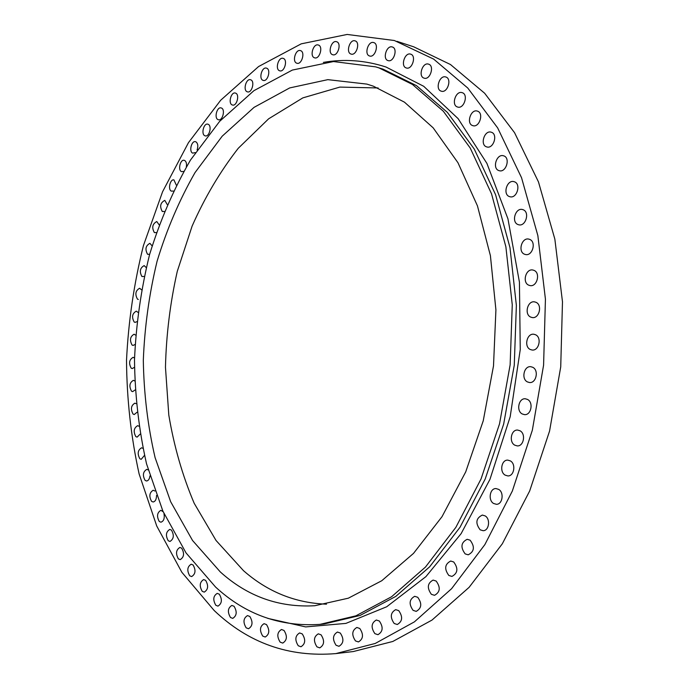 <?xml version="1.0" encoding="UTF-8"?>
<svg xmlns="http://www.w3.org/2000/svg" width="689" height="689" viewBox="0 0 689 689"><rect width="100%" height="100%" fill="white"/><g stroke="black" fill="none" stroke-linecap="round" stroke-linejoin="round"><path stroke-width="1.03" d="M138.317 299.457L137.464 299.129C134.803 294.212 135.526 290.586 139.626 288.252L141.478 289.768M136.835 321.703L135.096 322.366L134.174 322.013C131.53 317.095 132.228 313.478 136.258 311.161L137.938 312.332M135.027 344.526L133.063 345.439L132.073 345.051C129.446 340.142 130.118 336.533 134.097 334.217L135.621 335.13M134.45 367.323L132.245 368.563L131.186 368.15C128.559 363.232 129.213 359.624 133.141 357.315L134.536 358.039M135.113 389.948L132.641 391.628L131.513 391.18C128.886 386.262 129.515 382.645 133.399 380.328L134.7 380.931M137.016 412.263L134.26 414.528L133.055 414.046C130.428 409.102 131.039 405.476 134.889 403.168L136.129 403.685M140.134 434.139L137.12 437.127L135.836 436.611C133.192 431.658 133.778 428.015 137.611 425.69L138.851 426.181M144.457 455.412L141.211 459.322L139.85 458.771C137.18 453.784 137.757 450.132 141.572 447.798L142.864 448.298M149.944 475.927C149.504 479.053 148.376 480.741 146.542 480.991L145.103 480.397C142.399 475.376 142.959 471.698 146.774 469.355L148.204 469.932M156.532 495.469C156.472 499.344 155.335 501.523 153.122 501.988L151.589 501.359C148.85 496.304 149.392 492.592 153.216 490.232L154.904 491.024M163.973 513.538C164.783 518.326 163.767 521.211 160.925 522.193L159.305 521.53C156.532 516.423 157.058 512.685 160.881 510.299L163.19 511.789M171.466 530.099C174.308 535.232 173.809 539.013 169.968 541.459L168.245 540.753C165.42 535.603 165.937 531.822 169.787 529.419L171.466 530.099M181.672 548.16C184.574 553.345 184.084 557.168 180.208 559.64L178.391 558.9C175.514 553.698 176.014 549.874 179.889 547.436L181.672 548.16M193.075 564.971C196.038 570.208 195.564 574.083 191.645 576.581L189.725 575.806C186.779 570.544 187.27 566.677 191.189 564.213L193.075 564.971M205.632 580.371C208.672 585.676 208.207 589.595 204.245 592.127L202.213 591.317C199.199 585.994 199.681 582.076 203.643 579.578L205.632 580.371M219.317 594.202C222.426 599.568 221.979 603.538 217.957 606.122L215.821 605.269C212.729 599.878 213.194 595.907 217.224 593.375L219.317 594.202M234.071 606.294C237.266 611.729 236.827 615.759 232.736 618.377L230.488 617.499C227.31 612.03 227.766 608.008 231.866 605.433L234.071 606.294M249.823 616.474C253.121 621.986 252.682 626.077 248.522 628.738L246.154 627.825C242.881 622.288 243.338 618.205 247.506 615.587L249.823 616.474M266.505 624.587C269.899 630.168 269.477 634.319 265.222 637.032L262.742 636.093C259.365 630.478 259.813 626.335 264.076 623.666L266.505 624.587M284.014 630.452C287.52 636.111 287.098 640.322 282.74 643.095L280.147 642.122C276.668 636.429 277.116 632.218 281.482 629.505L284.014 630.452M302.247 633.906C305.864 639.65 305.434 643.931 300.972 646.756L298.268 645.765C294.677 639.986 295.116 635.714 299.603 632.941L302.247 633.906M321.048 634.819C324.795 640.641 324.364 644.99 319.765 647.867L316.966 646.859C313.254 640.994 313.693 636.653 318.309 633.837L321.048 634.819M340.28 633.045C344.156 638.953 343.725 643.371 338.979 646.299L336.086 645.274C332.244 639.332 332.701 634.922 337.455 632.046L340.28 633.045M359.77 628.471C363.775 634.466 363.336 638.953 358.444 641.933L355.464 640.908C351.485 634.87 351.95 630.392 356.859 627.472L359.77 628.471M379.32 621.013C383.463 627.102 383.006 631.658 377.942 634.69L374.894 633.656C370.777 627.533 371.259 622.985 376.34 620.014L379.32 621.013M398.716 610.626C403.013 616.801 402.531 621.426 397.277 624.501L394.186 623.485C389.922 617.266 390.422 612.65 395.701 609.636L398.716 610.626M417.741 597.294C422.185 603.555 421.677 608.249 416.216 611.367L413.09 610.359C408.68 604.055 409.223 599.378 414.7 596.312L417.741 597.294M436.146 581.051C440.736 587.398 440.193 592.152 434.518 595.313L431.392 594.331C426.836 587.932 427.413 583.187 433.114 580.086L436.146 581.051M453.698 561.974C458.426 568.408 457.841 573.231 451.932 576.426L448.832 575.461C444.129 568.968 444.749 564.162 450.692 561.035L453.698 561.974M470.122 540.202C475.005 546.73 474.368 551.605 468.21 554.817L465.17 553.896C460.321 547.307 460.993 542.441 467.185 539.298L470.122 540.202M485.202 515.923C490.706 519.127 489.026 530.883 483.101 530.694L480.155 529.807C475.177 523.132 475.91 518.214 482.36 515.062L485.202 515.923M498.681 489.388C504.382 492.549 502.505 504.615 496.373 504.296L493.557 503.461C487.881 500.214 489.819 488.208 495.977 488.57L498.681 489.388M510.342 460.889C516.233 463.998 514.14 476.383 507.81 475.918L505.158 475.126C499.292 471.931 501.454 459.615 507.81 460.131L510.342 460.889M520.006 430.771C526.086 433.82 523.743 446.524 517.224 445.895L514.769 445.163C508.715 442.028 511.135 429.385 517.663 430.074L520.006 430.771M527.507 399.431C533.76 402.41 531.141 415.441 524.467 414.623L522.228 413.96C516.001 410.894 518.688 397.923 525.38 398.793L527.507 399.431M532.709 367.28C539.125 370.174 536.223 383.523 529.419 382.516L527.412 381.913C521.03 378.933 524.002 365.652 530.831 366.712L532.709 367.28M535.551 334.759C542.105 337.55 538.919 351.209 532.003 350.003L530.246 349.478C523.718 346.593 526.982 333.002 533.915 334.26L535.551 334.759M535.982 302.307C542.656 304.994 539.177 318.947 532.192 317.543L530.685 317.086C524.036 314.313 527.585 300.421 534.586 301.885L535.982 302.307M534.009 270.372C540.779 272.956 537.024 287.167 530.005 285.582L528.747 285.186C522.004 282.524 525.828 268.383 532.855 270.019L534.009 270.372M529.695 239.384C536.524 241.848 532.511 256.282 525.509 254.525L524.467 254.207C517.672 251.657 521.745 237.292 528.764 239.1L529.695 239.384M523.132 209.74C529.996 212.083 525.75 226.707 518.791 224.803L517.956 224.536C511.135 222.116 515.424 207.561 522.408 209.516L523.132 209.74M514.45 181.801C521.306 184.023 516.879 198.785 509.989 196.753L509.343 196.554C502.531 194.255 507.001 179.553 513.908 181.629L514.45 181.801M503.823 155.886C510.635 157.979 506.062 172.844 499.284 170.717L498.793 170.562C492.015 168.383 496.623 153.587 503.426 155.766L503.823 155.886M491.421 132.262C498.173 134.234 493.496 149.143 486.839 146.946L486.486 146.835C479.777 144.768 484.479 129.928 491.154 132.176L491.421 132.262M477.477 111.136C484.126 113.005 479.398 127.913 472.887 125.665L472.637 125.587C466.022 123.641 470.785 108.802 477.313 111.084L477.477 111.136M462.198 92.679C468.735 94.445 463.981 109.301 457.634 107.045L457.462 106.984C450.968 105.141 455.748 90.354 462.112 92.653L462.198 92.679M445.817 76.996C452.208 78.675 447.48 93.437 441.296 91.181L441.184 91.146C434.837 89.398 439.591 74.696 445.783 76.987L445.817 76.996M428.567 64.146L428.567 64.155C434.793 65.748 430.117 80.38 424.114 78.15L424.045 78.124C417.853 76.453 422.546 61.889 428.567 64.146M410.661 54.155L410.678 54.164C416.716 55.723 412.108 70.149 406.295 67.961L406.252 67.944C400.24 66.351 404.822 51.976 410.661 54.155M392.317 46.99L392.342 46.99C398.19 48.506 393.686 62.725 388.053 60.589L388.019 60.58C382.197 59.047 386.65 44.88 392.317 46.99M373.731 42.589L373.748 42.589C379.424 44.044 375.049 58.057 369.588 55.99L369.545 55.973C363.904 54.491 368.253 40.53 373.731 42.589M355.102 40.866L355.102 40.866C360.605 42.262 356.377 56.067 351.08 54.069L351.028 54.052C345.559 52.597 349.797 38.86 355.102 40.866M336.594 41.728C341.908 43.088 337.834 56.644 332.701 54.724L332.623 54.698C327.344 53.277 331.426 39.781 336.568 41.719L336.594 41.728M318.361 45.026C323.486 46.378 319.567 59.659 314.597 57.824L314.494 57.79C309.404 56.386 313.323 43.157 318.301 45.009L318.361 45.026M300.542 50.633C305.485 51.985 301.73 64.99 296.916 63.242L296.778 63.199C291.86 61.795 295.624 48.85 300.447 50.607L300.542 50.633M283.257 58.41C288.028 59.754 284.428 72.483 279.768 70.821L279.588 70.76C274.851 69.356 278.451 56.687 283.127 58.367L283.257 58.41M266.617 68.185C271.216 69.546 267.78 81.991 263.258 80.415L263.034 80.346C258.461 78.934 261.906 66.54 266.445 68.125L266.617 68.185M250.718 79.812C255.154 81.19 251.873 93.359 247.48 91.87L247.213 91.783C242.804 90.354 246.094 78.245 250.495 79.743L250.718 79.812M235.629 93.144C239.91 94.539 236.783 106.442 232.512 105.038L232.202 104.935C227.947 103.479 231.073 91.637 235.354 93.049L235.629 93.144M221.427 108.018C225.561 109.448 222.59 121.083 218.43 119.757L218.068 119.636C213.952 118.163 216.94 106.58 221.1 107.915L221.427 108.018M208.164 124.296C212.169 125.751 209.335 137.137 205.279 135.888L204.874 135.75C200.887 134.243 203.729 122.918 207.785 124.166L208.164 124.296M195.314 152.596L192.653 153.13C188.795 151.58 191.499 140.504 195.461 141.676L195.891 141.822C197.924 143.355 198.329 146.059 197.114 149.935M183.67 171.44L181.465 171.63C177.719 170.045 180.294 159.202 184.161 160.304L184.643 160.468C186.263 161.545 186.831 163.672 186.349 166.833M173.352 191.06L171.337 191.129C167.694 189.501 170.149 178.873 173.929 179.907L176.306 185.117M164.258 211.48L162.294 211.489C159.495 206.459 160.33 202.755 164.792 200.361L167.194 204.487M156.351 232.589L154.37 232.589C151.614 227.603 152.415 223.916 156.773 221.539L159.107 224.786M144.156 276.461L141.934 276.522C139.247 271.587 139.996 267.943 144.173 265.601L146.206 267.565M149.651 254.293L147.575 254.301C144.862 249.349 145.629 245.689 149.892 243.329L152.097 245.861M215.588 587.054L186.03 552.897L162.905 511.143L146.542 463.835C138.945 430.194 134.932 395.538 134.501 359.856C136.077 324.08 141.116 288.924 149.625 254.396C160.037 220.661 173.645 189.225 190.457 160.089L219.67 121.324L253.94 90.655L292.343 70.071L333.519 61.545L375.686 66.867L379.088 67.953L412.435 84.437L443.328 111.239L470.208 148.006L491.515 193.764L505.881 246.817L512.263 304.796L510.136 364.86L499.516 423.916L481.043 478.958L455.86 527.352L425.475 567.056L391.585 596.743L355.886 615.837L319.98 624.372C280.199 626.981 245.396 614.545 215.588 587.054M326.526 604.175C295.34 603.047 267.668 591.877 243.51 570.69L216.019 540.443L194.186 503.28C182.499 475.72 174.041 446.326 168.805 415.097L165.463 367.263C166.238 334.845 170.174 302.876 177.271 271.363L192.11 226.113C204.779 197.442 220.161 171.501 238.265 148.281L268.615 118.827L302.841 97.881L339.823 87.098L378.115 87.951M373.343 86.168L404.469 102.17L433.157 127.818L457.961 162.725L477.46 205.899L490.413 255.697L495.916 309.912L493.505 365.902L483.239 420.807L465.721 471.879L442.011 516.69L413.512 553.388L381.766 580.732L348.358 598.181L314.752 605.734C279.011 607.724 247.54 596.467 220.342 571.973L192.55 540.495L170.683 501.756L155.103 457.66C147.799 426.224 143.872 393.772 143.312 360.295C144.638 326.707 149.229 293.686 157.083 261.234C166.729 229.523 179.373 199.982 195.013 172.603L222.185 136.198L254.034 107.372L289.673 87.934L327.835 79.648L366.875 84.101L373.343 86.168M214.167 610.506L181.844 572.275L156.73 526L139.118 473.954C131.013 437.102 126.81 399.232 126.518 360.338C128.395 321.375 134.045 283.093 143.458 245.508L162.578 191.731L188.459 142.675L220.678 100.241L258.599 66.54L301.239 43.838L347.161 34.45L394.358 40.513L433.639 59.09L467.771 88.028L497.647 127.887L521.53 177.684L537.859 235.629L545.43 299.164L543.587 365.179L532.33 430.246L512.34 491.033L484.867 544.603L451.596 588.682L414.425 621.848L375.247 643.457L335.801 653.603C288.958 657.461 248.419 643.095 214.167 610.506M396.976 41.34L413.744 46.826L450.46 64.516L484.634 93.23L514.554 132.693L538.471 181.913L554.852 239.117L562.482 301.799L560.725 366.892L549.572 431.038L529.677 490.973L502.315 543.802L469.123 587.321L431.994 620.083L392.808 641.468L353.319 651.544L335.801 653.603M319.98 624.372L324.166 623.967L360.089 615.449L395.779 596.407L429.669 566.797L460.045 527.223L485.211 478.984L503.659 424.123L514.261 365.256L516.371 305.391L509.972 247.601L495.589 194.711L474.273 149.074L447.385 112.393L416.475 85.643L383.11 69.167L375.686 66.867M323.356 62.406C344.121 58.737 365.006 60.27 385.986 67.005L423.718 86.297L458.107 118.629L486.899 163.371L507.939 218.809L519.428 282.12L520.255 349.53L510.187 416.716L489.965 479.337L461.148 533.605L425.905 576.641L386.693 606.768L345.904 623.399L305.683 626.912L267.797 618.386"/></g></svg>
